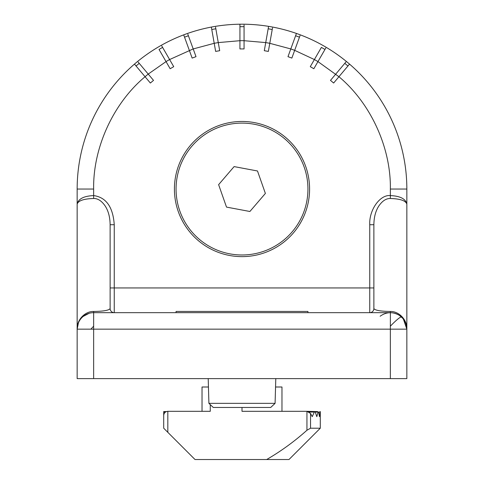 <?xml version="1.0" encoding="UTF-8"?>
<svg xmlns="http://www.w3.org/2000/svg" width="484" height="484" viewBox="0 0 484 484"><rect width="100%" height="100%" fill="white"/><g stroke="black" fill="none" stroke-linecap="round" stroke-linejoin="round"><path stroke-width="0.73" d="M244.063 25.017L244.063 40.698L244.063 26.674L239.937 26.674L239.937 24.212A164.844 164.844 0 0 1 406.844 189.044L390.358 189.044L390.358 195.578C400.232 196.032 405.725 198.876 406.844 204.115L406.844 189.044A164.844 164.844 0 0 0 349.533 64.1L338.933 76.732C370.69 103.237 391.042 147.687 390.358 189.044M390.394 312.676L390.358 326.204A16.486 2.021 132.6 0 1 401.466 316.99A16.486 2.021 -47.4 0 1 401.514 317.026A16.486 16.486 0 0 1 406.844 329.162L406.844 204.115C405.725 200.66 400.232 198.791 390.358 198.494C386.129 198.398 382.245 200.957 378.706 206.172C375.572 211.139 373.963 217.316 373.878 224.721L373.878 308.556C374.997 310.341 380.491 311.315 390.358 311.472C398.671 311.17 407.28 319.537 406.844 329.162L390.358 329.162L390.358 378.615L406.844 378.615L406.844 329.162L403.36 319.023M390.358 311.472L390.358 312.676A16.486 16.486 0 0 1 401.514 317.026L399.403 315.38M390.358 312.676L93.642 312.676L93.642 329.162L77.156 329.162C76.72 319.537 85.329 311.17 93.642 311.472C103.509 311.315 109.003 310.341 110.122 308.556L110.122 224.721C110.037 217.316 108.428 211.139 105.294 206.172C101.755 200.957 97.871 198.398 93.642 198.494C83.768 198.791 78.275 200.66 77.156 204.115L77.156 189.044A164.844 164.844 0 0 1 239.937 24.212L239.937 48.926L244.063 48.926L244.063 40.698L265.728 42.592L268.596 26.36L268.166 28.78L272.226 29.5L269.794 43.294L265.734 42.58L268.166 28.78M93.642 311.472L93.642 312.676A16.486 16.486 0 0 0 77.156 329.162L77.156 204.115C78.275 198.876 83.768 196.032 93.642 195.578L93.642 189.044L77.156 189.044A164.844 164.844 0 0 1 134.467 64.1L150.355 83.03L153.513 80.38L139.21 63.337L136.052 65.987L134.467 64.1M242 121.46A67.585 67.585 0 0 0 174.415 189.044A67.585 67.585 0 0 0 242 256.629A67.585 67.585 0 0 0 309.585 189.044A67.585 67.585 0 0 0 242 121.46M78.444 322.774L77.156 329.162L77.156 378.615L390.358 378.615M362.891 378.615L373.878 378.615M402.5 318.012L401.871 317.359M398.193 314.654L397.872 314.491M390.358 326.204L390.358 329.162L93.642 329.162L93.642 378.615M89.056 313.329L83.181 316.421M349.533 64.1L349.012 64.717M325.799 48.025L317.958 61.601L338.939 76.72L347.948 65.987L344.789 63.337L346.375 61.45L330.487 80.38L333.645 83.03L338.933 76.732M321.4 47.396L310.274 66.671L313.844 68.728L324.97 49.459L321.4 47.396L314.394 59.532L317.964 61.589M300.038 35.616L294.671 50.348L299.469 37.171L295.597 35.762L296.438 33.45L287.986 56.67L291.858 58.08L294.671 50.348L314.388 59.544M272.51 27.866L269.788 43.312L290.799 48.938M215.549 27.152L218.272 42.592L239.937 40.698L239.937 26.674M211.774 29.5L214.206 43.294L218.266 42.58L215.834 28.78L211.774 29.5L211.351 27.074L215.64 51.413L219.7 50.699L218.272 42.592M187.834 34.207L193.201 48.938L214.212 43.312M161.771 45.962L169.612 59.544L193.195 48.926L188.403 35.762L184.531 37.171L183.69 34.86L192.142 58.08L196.014 56.67L193.201 48.938M159.03 49.459L170.156 68.728L173.726 66.671L162.6 47.396L159.03 49.459L166.036 61.589L169.606 59.532M138.146 62.067L148.225 74.082L166.042 61.601M390.358 198.494L390.358 195.578C379.988 194.465 368.965 210.044 369.752 224.721L373.878 224.721M110.122 308.556A4.12 4.12 0 0 0 114.248 312.676L114.248 287.95L369.752 287.95L369.752 312.676A4.12 4.12 0 0 0 373.878 308.556M148.213 74.07L145.061 76.72L136.052 65.987L139.21 63.337M265.728 42.592L264.3 50.699L268.36 51.413L269.788 43.312M335.787 74.07L344.789 63.337M294.677 50.336L290.805 48.926L295.597 35.762M188.403 35.762L184.531 37.171L189.323 50.336M114.248 224.721L110.122 224.721L110.122 287.95L114.248 287.95L114.248 224.721C113.026 207.019 106.153 197.309 93.642 195.578L93.642 198.494M242 254.983A65.939 65.939 0 0 0 307.939 189.044A65.939 65.939 0 0 0 242 123.105A65.939 65.939 0 0 0 176.061 189.044A65.939 65.939 0 0 0 242 254.983M257.494 170.985L265.383 193.437L249.889 211.49L226.506 207.098L218.617 184.652L234.111 166.599L257.494 170.985M319.991 412.065L319.446 416.67L318.617 412.065L318.091 412.065L316.82 416.67L315.241 412.065L319.991 412.065L320.087 411.581L320.299 412.065L320.299 411.581M163.701 416.67L163.701 411.581L166.351 411.581M308.411 411.581L314.794 411.581L315.241 412.065M309.312 412.065L314.322 412.065L314.794 411.581M317.649 411.581L306.941 411.315L306.941 430.252C294.52 441.384 281.101 451.149 266.684 459.528L288.978 459.528L320.299 428.207L320.299 416.67L320.299 428.207L310.546 428.207L306.941 430.252M208.913 403.341L275.087 403.341L270.725 407.461L213.275 407.461L208.913 403.341L208.205 378.615L208.447 387L202.028 387L202.028 411.315L177.059 411.315M275.087 403.341L275.795 378.615L275.553 387L281.972 387L281.972 411.315M167.821 432.333L167.821 411.315C165.334 411.575 163.961 412.949 163.701 415.435L163.701 428.207L195.022 459.528L266.684 459.528M167.821 411.315L210.268 411.315L210.268 404.624M242 407.461L242 411.315L306.941 411.315L310.546 413.439L312.234 416.67L314.322 412.065M202.028 411.315L202.028 387M320.299 412.065L320.299 416.67L320.166 412.065M176.061 312.676L176.061 311.442L307.939 311.442L307.939 312.676M215.084 459.528L268.916 459.528M244.063 24.212A164.844 164.844 0 0 1 268.596 26.36M272.649 27.074A164.844 164.844 0 0 1 296.438 33.45M300.31 34.86A164.844 164.844 0 0 1 322.628 45.266M326.198 47.329A164.844 164.844 0 0 1 346.375 61.45M93.642 326.204A16.486 2.021 132.6 0 0 90.913 329.162M137.625 61.45A164.844 164.844 0 0 1 157.802 47.329M161.372 45.266A164.844 164.844 0 0 1 183.69 34.86M187.562 33.45A164.844 164.844 0 0 1 211.351 27.074M215.404 26.36A164.844 164.844 0 0 1 239.937 24.212M93.642 189.044C92.958 147.687 113.31 103.237 145.067 76.732M369.752 224.721L369.752 287.95L373.878 287.95M239.937 40.686L244.063 40.686M163.701 412.065L165.443 412.065M310.546 428.207L310.546 413.439M406.844 329.162L405.955 323.826L402.966 318.545L399.403 315.38C392.784 311.539 386.365 311.823 380.134 316.233"/></g></svg>
